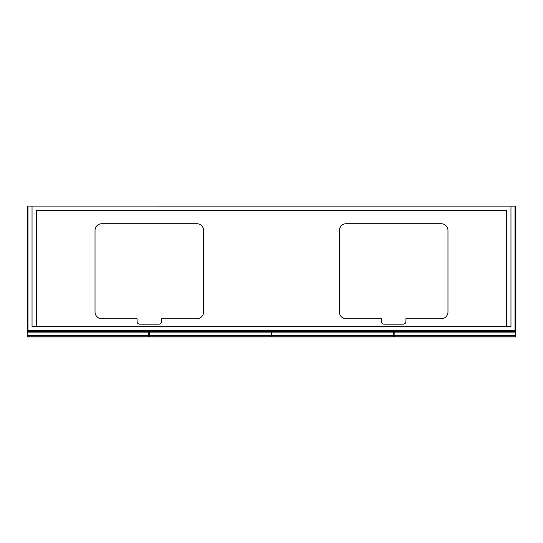 <?xml version="1.0" encoding="UTF-8"?>
<svg xmlns="http://www.w3.org/2000/svg" width="543" height="543" viewBox="0 0 543 543"><rect width="100%" height="100%" fill="white"/><g stroke="black" fill="none" stroke-linecap="round" stroke-linejoin="round"><path stroke-width="0.81" d="M510.963 330.687L510.895 331.501L510.895 330.687M32.105 330.687L32.105 331.434L510.895 331.501L32.037 331.501L32.037 330.687M36.381 326.614L36.381 210.412L506.619 210.412L506.619 326.614L510.963 326.614L32.037 326.614L36.381 326.614L36.381 210.412L506.619 210.412L506.619 326.614M515.816 206.109L27.204 206.096M32.037 331.366L27.15 331.366L27.184 206.116M510.963 331.366L511.099 330.687M515.83 206.13L515.714 331.501L511.099 331.501L515.85 331.366L515.714 206.136L515.035 206.136M381.457 318.741L381.457 321.456A2.715 2.715 0 0 0 384.172 324.171L403.177 324.171A2.715 2.715 0 0 0 405.892 321.456L405.892 318.741L441.188 318.741A6.787 6.787 0 0 0 447.975 311.954L447.975 230.504A6.787 6.787 0 0 0 441.188 223.716L346.162 223.716A6.787 6.787 0 0 0 339.375 230.504L339.375 311.954A6.787 6.787 0 0 0 346.162 318.741L381.457 318.741M137.107 318.741L137.107 321.456A2.715 2.715 0 0 0 139.822 324.171L158.827 324.171A2.715 2.715 0 0 0 161.542 321.456L161.542 318.741L196.837 318.741A6.787 6.787 0 0 0 203.625 311.954L203.625 230.504A6.787 6.787 0 0 0 196.837 223.716L101.812 223.716A6.787 6.787 0 0 0 95.025 230.504L95.025 311.954A6.787 6.787 0 0 0 101.812 318.741L137.107 318.741M510.963 206.069L510.963 326.614M27.965 206.069L27.965 330.687L515.035 330.687L515.035 206.069M32.037 326.614L32.037 206.069M394.082 336.796L394.218 332.044L515.714 332.044L515.85 336.796M394.218 336.931L515.714 336.931M515.714 335.608L515.714 336.796L394.218 336.796L394.218 335.54L515.714 335.54L515.714 332.112L394.218 332.112L394.082 335.608L515.714 335.608M27.15 336.796L27.286 332.044L148.782 332.044L148.918 336.796M27.286 336.931L148.782 336.931M148.918 335.608L148.782 332.044M27.286 335.608L148.782 335.54L148.782 332.112L27.286 332.112L27.15 335.608L148.782 335.608L148.782 336.796L27.286 336.796L27.286 335.608M271.771 336.796L271.907 332.044L393.404 332.044L393.539 336.796M271.907 336.931L393.404 336.931M393.404 335.608L393.404 336.796L271.907 336.796L271.907 335.54L393.404 335.54L393.404 332.112L271.907 332.112L271.771 335.608L393.404 335.608M149.461 336.796L149.596 332.044L271.093 332.044L271.228 336.796M149.596 336.931L271.093 336.931M271.093 335.608L271.093 336.796L149.596 336.796L149.596 335.54L271.093 335.54L271.093 332.112L149.596 332.112L149.461 335.608L271.093 335.608M31.901 330.687L31.901 331.366L27.286 331.366L27.286 206.136L27.965 206.136"/></g></svg>
